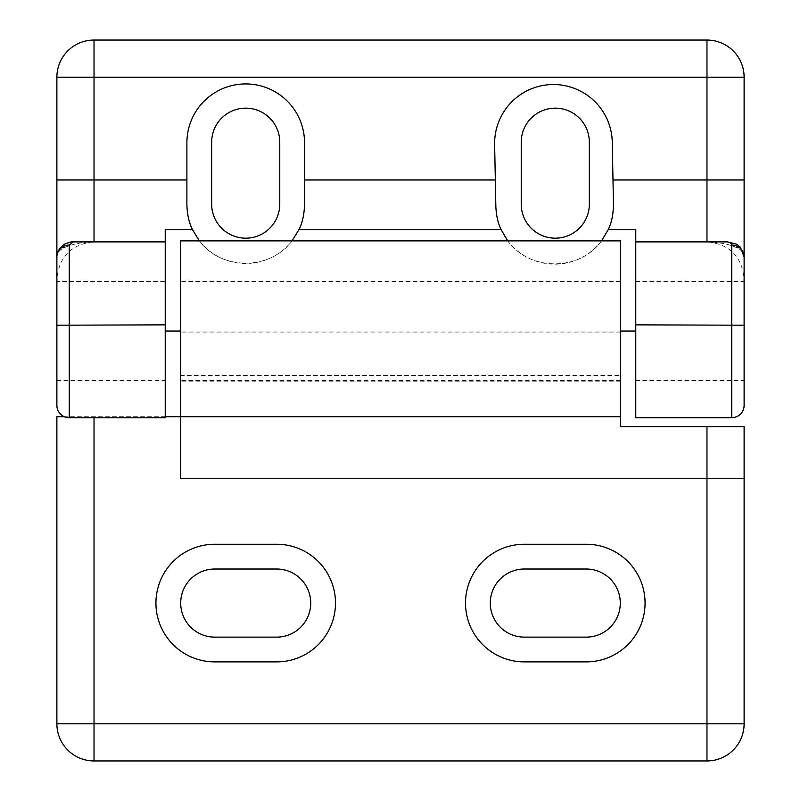 <?xml version="1.0" encoding="UTF-8"?>
<svg xmlns="http://www.w3.org/2000/svg" width="801" height="801" viewBox="0 0 801 801"><rect width="100%" height="100%" fill="white"/><g stroke="black" fill="none" stroke-linecap="round" stroke-linejoin="round"><path stroke-width="0.6" stroke-dasharray="4 3" d="M180.706 478.618L180.706 416.71L56.881 416.71L56.881 723.804A37.146 37.146 0 0 0 94.027 760.95L706.973 760.95A37.146 37.146 0 0 0 744.119 723.804L744.119 426.613L620.294 426.613L620.294 375.459L180.706 375.459L180.706 240.871M165.226 416.71L64.34 416.71M620.294 416.71L180.706 416.71L180.706 381.136L620.294 381.136M620.294 240.871L620.294 375.459M620.294 331.043L620.294 380.575L620.294 331.043L180.706 331.043L180.706 281.511L180.706 380.575L180.706 331.043M180.706 375.459L180.706 381.136M620.294 332.085L180.706 332.085M586.242 569.02A34.053 34.053 0 0 1 620.294 603.073A34.053 34.053 0 0 1 586.242 637.125L524.325 637.125A34.053 34.053 0 0 1 490.272 603.073A34.053 34.053 0 0 1 524.325 569.02L586.242 569.02M524.325 661.886L586.242 661.886A58.813 58.813 0 0 0 645.065 603.073A58.813 58.813 0 0 0 586.242 544.249L524.325 544.249A58.813 58.813 0 0 0 465.511 603.073A58.813 58.813 0 0 0 524.325 661.886M214.758 637.125L276.675 637.125A34.053 34.053 0 0 0 310.728 603.073A34.053 34.053 0 0 0 276.675 569.02L214.758 569.02A34.053 34.053 0 0 0 180.706 603.073A34.053 34.053 0 0 0 214.758 637.125M214.758 544.249A58.813 58.813 0 0 0 155.935 603.073A58.813 58.813 0 0 0 214.758 661.886L276.675 661.886A58.813 58.813 0 0 0 335.489 603.073A58.813 58.813 0 0 0 276.675 544.249L214.758 544.249M495.328 179.975L494.638 144.38A58.823 58.823 0 0 1 552.41 84.536A58.823 58.823 0 0 1 612.264 142.308L613.466 204.215A58.813 58.813 0 0 1 610.702 223.189M192.41 229.507A58.813 58.813 0 0 0 304.53 204.655L304.53 142.738A58.813 58.813 0 0 0 245.717 83.925A58.813 58.813 0 0 0 186.893 142.738L186.893 179.975M521.231 204.115A34.053 34.053 0 0 0 555.283 238.177A34.053 34.053 0 0 0 589.336 204.115L589.336 142.208A34.053 34.053 0 0 0 555.564 108.155A34.053 34.053 0 0 0 521.231 141.657L521.231 204.115M56.881 331.043L56.881 380.575L56.881 281.511L165.226 281.511L165.226 380.575L165.226 281.511M635.774 331.043L635.774 417.721L731.744 417.721A12.385 12.385 0 0 0 744.119 405.346L744.119 77.196A37.146 37.146 0 0 0 706.973 40.05L94.027 40.05A37.146 37.146 0 0 0 56.881 77.196L56.881 405.346A12.385 12.385 0 0 0 69.256 417.721L165.226 417.721L165.226 331.043L635.774 331.043L635.774 229.507M635.774 281.511L744.119 281.511L744.119 380.575L744.119 331.043M635.774 241.892L706.973 241.892C720.009 242.252 730.362 244.405 738.021 248.36C741.836 250.262 743.869 253.136 744.119 256.991M62.979 248.36A12.385 11.775 90 0 1 73.322 241.892L94.027 241.892C71.459 244.095 59.084 256.47 56.881 279.038L56.881 256.991C57.111 253.166 59.144 250.292 62.979 248.36C70.638 244.405 80.991 242.252 94.027 241.892L165.226 241.892M738.021 248.36A12.385 11.775 90 0 0 727.678 241.892L706.973 241.892C729.541 244.095 741.916 256.47 744.119 279.038M186.893 204.655A58.813 58.813 0 0 0 189.827 222.978M292.065 240.871C270.227 270.568 221.196 270.568 199.369 240.871M608.289 229.507A58.813 58.813 0 0 1 495.849 206.498M507.774 240.871C529.521 271.479 579.794 271.479 601.541 240.871M211.664 141.867A34.053 34.053 0 0 1 245.887 108.155A34.053 34.053 0 0 1 279.769 142.208L279.769 204.125A34.053 34.053 0 0 1 245.717 238.177A34.053 34.053 0 0 1 211.664 204.125L211.664 141.867M165.226 229.507L165.226 331.043M94.027 417.721L94.027 416.71M620.294 281.511L180.706 281.511M620.294 380.575L180.706 380.575M56.881 380.575L165.226 380.575M635.774 380.575L744.119 380.575"/><path stroke-width="1.2" d="M744.119 723.804L706.973 723.804L706.973 760.95A37.146 37.146 0 0 0 744.119 723.804L744.119 426.613L620.294 426.613L620.294 240.871L180.706 240.871L180.706 416.71L165.226 416.71M94.027 760.95L94.027 723.804L56.881 723.804A37.146 37.146 0 0 0 94.027 760.95L706.973 760.95M64.34 416.71L56.881 416.71L56.881 723.804M214.758 544.249A58.813 58.813 0 0 0 155.935 603.073A58.813 58.813 0 0 0 214.758 661.886L276.675 661.886A58.813 58.813 0 0 0 335.489 603.073A58.813 58.813 0 0 0 276.675 544.249L214.758 544.249M586.242 661.886A58.813 58.813 0 0 0 645.065 603.073A58.813 58.813 0 0 0 586.242 544.249L524.325 544.249A58.813 58.813 0 0 0 465.511 603.073A58.813 58.813 0 0 0 524.325 661.886L586.242 661.886M620.294 416.71L180.706 416.71L180.706 478.618L706.973 478.618L706.973 723.804L94.027 723.804L94.027 417.721M586.242 637.125A34.053 34.053 0 0 0 620.294 603.073A34.053 34.053 0 0 0 586.242 569.02L524.325 569.02A34.053 34.053 0 0 0 490.272 603.073A34.053 34.053 0 0 0 524.325 637.125L586.242 637.125M214.758 569.02A34.053 34.053 0 0 0 180.706 603.073A34.053 34.053 0 0 0 214.758 637.125L276.675 637.125A34.053 34.053 0 0 0 310.728 603.073A34.053 34.053 0 0 0 276.675 569.02L214.758 569.02M612.995 179.975L706.973 179.975L706.973 77.196L94.027 77.196L94.027 179.975L186.893 179.975L186.893 142.738A58.813 58.813 0 0 1 245.717 83.925A58.813 58.813 0 0 1 304.53 142.738L304.53 204.655C304.23 214.518 302.388 222.808 299.023 229.507L501.025 229.507C498.002 223.229 496.28 215.559 495.849 206.498L494.638 144.38A58.823 58.823 0 0 1 552.41 84.536A58.823 58.823 0 0 1 612.264 142.308L613.466 204.215C613.336 214.257 611.614 222.688 608.289 229.507L635.774 229.507L635.774 241.892L727.678 241.892L736.82 244.285L740.434 247.249L744.119 256.991L744.119 405.346A12.385 12.385 0 0 1 731.744 417.721L635.774 417.721L635.774 241.892M521.231 204.115A34.053 34.053 0 0 0 555.283 238.177A34.053 34.053 0 0 0 589.336 204.115L589.336 142.208A34.053 34.053 0 0 0 555.564 108.155A34.053 34.053 0 0 0 521.231 141.657L521.231 204.115M56.881 281.511L56.881 331.043M744.119 331.043L744.119 281.511M186.893 204.655L186.893 179.975L186.893 204.655C187.204 214.518 189.046 222.808 192.41 229.507L165.226 229.507L165.226 241.892L73.322 241.892L69.256 245.046L69.256 417.721L165.226 417.721L165.226 324.856L56.881 325.206L56.881 256.991A12.385 11.935 0 0 1 69.256 245.046M189.827 222.978A58.813 58.813 0 0 0 192.41 229.507L199.369 240.871M299.023 229.507L292.065 240.871M610.702 223.189A58.813 58.813 0 0 1 608.289 229.507L601.541 240.871M501.025 229.507L507.774 240.871M744.119 325.206L635.774 324.856M56.881 279.038L56.881 77.196A37.146 37.146 0 0 1 94.027 40.05L706.973 40.05A37.146 37.146 0 0 1 744.119 77.196L744.119 256.991A12.385 11.935 180 0 0 731.744 245.046L730.522 242.673L727.678 241.892M165.226 241.892L165.226 324.856M165.226 331.043L180.706 331.043M620.294 331.043L635.774 331.043M279.769 142.208A34.053 34.053 0 0 0 245.887 108.155A34.053 34.053 0 0 0 211.664 141.867L211.664 204.125A34.053 34.053 0 0 0 245.717 238.177A34.053 34.053 0 0 0 279.769 204.125L279.769 142.208M56.881 405.346A12.385 12.385 0 0 0 69.256 417.721A12.385 12.385 0 0 1 56.881 405.346L56.881 325.206M495.849 206.498L495.328 179.975L304.53 179.975M56.881 77.196L94.027 77.196L94.027 40.05A37.146 37.146 0 0 0 56.881 77.196M744.119 478.618L706.973 478.618L706.973 426.613M706.973 241.892L706.973 179.975L744.119 179.975M56.881 179.975L94.027 179.975L94.027 241.892M744.009 407.028C742.577 413.636 738.482 417.211 731.744 417.721L731.744 245.046M706.973 40.05L706.973 77.196L744.119 77.196A37.146 37.146 0 0 0 706.973 40.05M56.881 256.991C56.03 253.617 58.413 249.411 64.04 244.365C69.477 242.142 72.581 241.321 73.322 241.892"/></g></svg>
